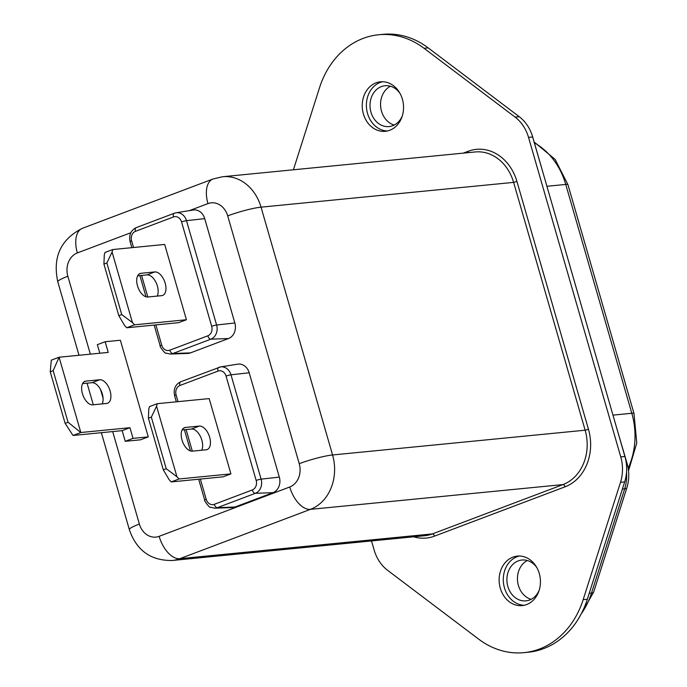 <?xml version="1.0" encoding="UTF-8"?>
<svg xmlns="http://www.w3.org/2000/svg" width="687" height="687" viewBox="0 0 687 687"><rect width="100%" height="100%" fill="white"/><g stroke="black" fill="none" stroke-linecap="round" stroke-linejoin="round"><path stroke-width="1.03" d="M82.577 383.621L91.955 382.702A12.435 6.784 -110.7 0 1 102.303 393.883A12.435 6.784 -110.7 0 1 102.14 403.904M110.1 390.937A12.435 6.784 -110.7 0 1 107.576 403.243A12.435 6.784 -110.7 0 1 106.597 403.475L92.762 404.832A12.435 6.784 -110.7 0 1 82.689 394.51A12.435 6.784 -110.7 0 1 84.948 381.337A12.435 6.784 -110.7 0 1 85.918 381.113L99.752 379.756A12.435 6.784 -110.7 0 1 110.1 390.937M519.449 556.023A24.869 20.619 -95.6 0 0 517.096 556.728A24.869 20.619 -95.6 0 0 503.605 583.916A24.869 20.619 -95.6 0 0 524.284 605.264M526.637 604.56A24.869 20.619 -95.6 0 0 539.913 576.135A24.869 20.619 -95.6 0 0 517.363 556.101A24.869 20.619 -95.6 0 0 512.949 557.131A24.869 20.619 -95.6 0 0 499.664 585.564A24.869 20.619 -95.6 0 0 522.214 605.599A24.869 20.619 -95.6 0 0 526.637 604.56M382.556 81.736A24.869 20.619 -95.6 0 0 380.203 82.44A24.869 20.619 -95.6 0 0 366.703 109.628A24.869 20.619 -95.6 0 0 387.382 130.977M389.735 130.272A24.869 20.619 -95.6 0 0 403.02 101.839A24.869 20.619 -95.6 0 0 380.469 81.813A24.869 20.619 -95.6 0 0 376.047 82.844A24.869 20.619 -95.6 0 0 362.762 111.277A24.869 20.619 -95.6 0 0 385.321 131.311A24.869 20.619 -95.6 0 0 389.735 130.272M371.521 540.935L374.149 550.021A37.304 30.924 -95.6 0 0 387.588 570.304L478.641 639.116A87.043 72.161 -95.6 0 0 524.009 652.65A87.043 72.161 -95.6 0 0 539.467 649.026A87.043 72.161 -95.6 0 0 583.177 599.639L620.507 482.326A37.304 30.924 -95.6 0 0 620.756 456.881L528.535 137.391A37.304 30.924 -95.6 0 0 515.095 117.108L424.042 48.288A87.043 72.161 -95.6 0 0 378.674 34.754A87.043 72.161 -95.6 0 0 319.507 87.773L293.401 169.792M524.009 652.65L528.157 652.246A87.043 72.161 -95.6 0 0 543.623 648.622A87.043 72.161 -95.6 0 0 587.333 599.227L624.663 481.922A37.304 30.924 -95.6 0 0 624.904 456.469L532.691 136.979A37.304 30.924 -95.6 0 0 519.243 116.696L428.19 47.884A87.043 72.161 -95.6 0 0 382.831 34.35L378.674 34.754M539.166 590.322A20.516 17.012 84.4 0 1 529.591 600.009A20.516 17.012 84.4 0 1 525.941 600.859A20.516 17.012 84.4 0 1 507.332 584.328A20.516 17.012 84.4 0 1 518.29 560.875A20.516 17.012 84.4 0 1 521.94 560.025A20.516 17.012 84.4 0 1 536.951 567.788M402.264 116.034A20.516 17.012 84.4 0 1 392.689 125.712A20.516 17.012 84.4 0 1 389.048 126.571A20.516 17.012 84.4 0 1 370.439 110.04A20.516 17.012 84.4 0 1 381.397 86.588A20.516 17.012 84.4 0 1 385.038 85.738A20.516 17.012 84.4 0 1 400.057 93.501M531.961 134.695L543.572 174.696M616.445 427.159L627.119 463.622A12.435 1.52 -16.1 0 0 626.312 463.33M394.226 125.034A20.516 17.012 84.4 0 1 380.667 106.777A20.516 17.012 84.4 0 1 390.422 86.236M531.12 599.322A20.516 17.012 84.4 0 1 517.569 581.065A20.516 17.012 84.4 0 1 527.315 560.523M151.338 417.138L148.418 418.246L163.3 469.822L166.228 468.723L151.338 417.138L156.576 406.189L176.937 476.744L179.006 478.976L171.209 481.922L169.139 479.689L163.3 469.822M106.846 262.992L103.926 264.1L118.817 315.677L121.736 314.577L106.846 262.992L112.084 252.043L132.445 322.598L134.515 324.831L126.717 327.776L124.648 325.544L118.817 315.677M156.576 406.189L157.271 403.681L149.474 406.627L148.778 409.134L148.418 418.246M192.326 451.153A12.435 6.784 -110.7 0 1 182.253 440.839A12.435 6.784 -110.7 0 1 184.511 427.666A12.435 6.784 -110.7 0 1 185.481 427.434L199.316 426.077A12.435 6.784 -110.7 0 1 209.389 436.391A12.435 6.784 -110.7 0 1 207.13 449.573A12.435 6.784 -110.7 0 1 206.16 449.796L192.326 451.153L186.083 429.555M201.703 450.234A12.435 6.784 69.3 0 0 200.518 436.692A12.435 6.784 69.3 0 0 191.518 429.023L182.141 429.942M176.937 476.744L166.228 468.723M112.084 252.043L112.78 249.536L104.982 252.481L104.287 254.989L103.926 264.1M132.445 322.598L121.736 314.577M140.99 273.289A12.435 6.784 69.3 0 0 140.019 273.52A12.435 6.784 69.3 0 0 137.761 286.694A12.435 6.784 69.3 0 0 147.834 297.007L161.668 295.65A12.435 6.784 69.3 0 0 162.639 295.427A12.435 6.784 69.3 0 0 164.897 282.254A12.435 6.784 69.3 0 0 154.824 271.932L140.99 273.289L139.135 273.993M157.211 296.088A12.435 6.784 69.3 0 0 156.035 282.546A12.435 6.784 69.3 0 0 147.027 274.877L137.649 275.805M171.209 481.922L223.112 476.83L230.909 473.884L179.006 478.976M157.271 403.681L209.174 398.597L230.909 473.884M112.78 249.536L164.682 244.452L186.417 319.747L134.515 324.831M126.717 327.776L178.62 322.684L186.417 319.747M65.128 423.364L68.047 422.256L53.165 370.679L50.237 371.787L65.128 423.364L73.028 435.464L122.166 430.646L129.963 427.7L80.826 432.518L73.028 435.464M53.165 370.679L59.099 357.223L80.826 432.518L68.047 422.256M50.237 371.787L51.302 360.168L59.099 357.223L108.228 352.405L105.145 341.731L97.348 344.676L99.821 353.23M122.166 430.646L125.24 441.32L133.038 438.375L129.963 427.7M133.038 438.375L148.263 436.88L120.371 340.245L105.145 341.731M125.24 441.32L140.466 439.826L148.263 436.88M217.994 371.1A3.727 2.035 -110.7 0 1 218.749 367.408A3.727 2.035 -110.7 0 1 218.973 367.347A11.344 9.403 84.4 0 1 220.501 366.935L237.719 364.153A12.435 10.305 84.4 0 1 249.209 372.783L279.326 477.122A12.435 10.305 84.4 0 1 273.005 492.665L234.988 507.023A12.435 10.305 84.4 0 1 232.249 507.573L214.816 508.191A11.344 9.403 84.4 0 0 217.315 507.684A3.727 2.035 -110.7 0 1 214.292 504.327L252.301 489.968A7.617 6.312 -95.6 0 0 256.174 480.453L226.057 376.107A7.617 6.312 -95.6 0 0 217.994 371.1L179.977 385.459A7.617 6.312 -95.6 0 0 176.104 394.973L178.027 401.646M190.497 352.878L172.823 353.539A11.344 9.403 84.4 0 1 170.324 354.045L187.757 353.427A12.435 10.305 -95.6 0 0 190.497 352.878L228.513 338.519A12.435 10.305 -95.6 0 0 234.842 322.976L204.717 218.638A12.435 10.305 -95.6 0 0 193.227 210.007L176.009 212.798A11.344 9.403 84.4 0 1 186.495 220.664L216.611 325.003A11.344 9.403 84.4 0 1 210.84 339.18L172.823 353.539A3.727 2.035 -110.7 0 1 169.801 350.181L207.809 335.823A7.617 6.312 -95.6 0 0 211.682 326.308L181.566 221.961A7.617 6.312 -95.6 0 0 173.502 216.955L135.485 231.313A7.617 6.312 -95.6 0 0 131.612 240.828L133.536 247.5M583.177 599.639L587.333 599.227M581.279 613.792A74.608 61.847 -95.6 0 0 591.507 593.07L624.672 488.835L622.388 489.058M589.223 593.293L591.507 593.07A12.435 3.203 17.7 0 0 593.688 592.039L578.076 619.391M628.167 468.199A68.391 56.695 -95.6 0 0 631.8 413.273L612.967 415.128M628.528 470.81L636.763 443.021L633.998 413.514A12.435 1.52 -16.1 0 0 631.8 413.273L565.745 184.434L546.921 186.28M593.688 592.039L626.853 487.804A12.435 3.203 17.7 0 1 624.672 488.835A37.304 30.924 -95.6 0 0 626.527 472.252M534.331 142.157L555.113 159.375L567.951 184.666A12.435 1.52 163.9 0 0 565.745 184.434A68.391 56.695 -95.6 0 0 534.563 142.965M463.27 153.132L468.225 151.26A46.003 38.137 84.4 0 1 516.95 181.505L588.476 429.323A46.003 38.137 84.4 0 1 565.075 486.817L434.459 536.152A46.003 38.137 84.4 0 1 413.737 536.796M620.507 482.326L624.663 481.922M620.756 456.881L624.904 456.469M528.535 137.391L532.691 136.979M515.095 117.108L519.243 116.696M424.042 48.288L428.19 47.884M183.627 428.138L185.481 427.434M191.518 429.023L199.316 426.077M147.027 274.877L154.824 271.932M200.372 479.062L206.22 499.32A7.617 6.312 -95.6 0 0 214.292 504.327M141.599 275.41L147.825 297.007M155.88 324.917L161.728 345.175A7.617 6.312 -95.6 0 0 169.801 350.181M99.752 379.756L91.955 382.702M85.918 381.113L84.072 381.809M226.057 376.107A3.727 0.455 -16.1 0 1 230.987 374.81L261.103 479.148A11.344 9.403 84.4 0 1 255.332 493.326A3.727 2.035 -110.7 0 1 252.301 489.968M273.005 492.665L255.332 493.326L217.315 507.684L234.988 507.023M279.326 477.122L261.103 479.148A3.727 0.455 163.9 0 0 256.174 480.453M179.977 385.459A3.727 2.035 -110.7 0 1 180.741 381.766L220.501 366.935A11.344 9.403 84.4 0 1 230.987 374.81L249.209 372.783M176.104 394.973A3.727 0.455 163.9 0 0 174.601 395.806C173.27 389.134 175.314 384.454 180.741 381.766A3.727 2.035 -110.7 0 1 180.956 381.706M198.672 479.225L204.717 500.153A3.727 0.455 -16.1 0 1 206.22 499.32M170.324 354.045L165.945 353.101C165.318 354.363 158.826 345.329 160.226 346.008A3.727 0.455 -16.1 0 1 161.728 345.175M207.809 335.823A3.727 2.035 69.3 0 0 210.84 339.18L228.513 338.519M211.682 326.308A3.727 0.455 -16.1 0 1 216.611 325.003L234.842 322.976M181.566 221.961A3.727 0.455 -16.1 0 1 186.495 220.664L204.717 218.638M174.481 213.202A11.344 9.403 84.4 0 1 176.009 212.798L174.258 213.262A3.727 2.035 -110.7 0 1 174.481 213.202M173.502 216.955A3.727 2.035 -110.7 0 1 174.258 213.262L136.249 227.62A3.727 2.035 69.3 0 0 135.485 231.313M136.464 227.56A3.727 2.035 69.3 0 0 136.249 227.62C130.822 230.308 128.778 234.988 130.109 241.661A3.727 0.455 -16.1 0 1 131.612 240.828M112.685 431.573L139.375 524.061A18.652 15.466 -95.6 0 0 159.135 536.332L289.742 486.997A18.652 15.466 -95.6 0 0 299.231 463.691L227.706 215.873A18.652 15.466 -95.6 0 0 207.955 203.61L189.329 210.643M130.805 232.747L77.339 252.936A18.652 15.466 -95.6 0 0 67.85 276.251L90.341 354.157M100.56 389.572L103.076 398.288M79.005 355.273L57.794 281.79A24.869 3.031 -16.1 0 1 67.85 276.251M57.794 281.79C52.495 257.161 60.688 239.342 82.388 228.316A24.869 13.568 69.3 0 0 77.339 252.936M101.35 432.69L129.328 529.6A24.869 3.031 -16.1 0 1 139.375 524.061M289.742 486.997A24.869 13.568 69.3 0 0 310.43 509.35L179.814 558.686A24.869 13.568 -110.7 0 1 159.135 536.332M434.459 536.152A2.49 1.357 -110.7 0 0 432.389 533.911L179.814 558.686A43.521 36.076 84.4 0 1 172.085 560.498L424.66 535.723A43.521 36.076 -95.6 0 0 432.389 533.911L563.005 484.584A43.521 36.076 -95.6 0 0 585.144 430.199L513.618 182.381A43.521 36.076 -95.6 0 0 475.249 151.956L222.674 176.722A43.521 36.076 84.4 0 1 261.043 207.156L332.568 454.966A43.521 36.076 84.4 0 1 310.43 509.35L563.005 484.584A2.49 1.357 -110.7 0 1 565.075 486.817M299.231 463.691A24.869 3.031 -16.1 0 1 332.568 454.966L585.144 430.199L588.476 429.323M227.706 215.873A24.869 3.031 -16.1 0 1 261.043 207.156L513.618 182.381L516.95 181.505M207.955 203.61A24.869 13.568 -110.7 0 1 213.004 178.989L222.674 176.722M468.225 151.26A2.49 1.357 -110.7 0 1 468.362 152.626M567.951 184.666L633.998 413.514M626.853 487.804C629.318 479.827 629.404 471.771 627.119 463.622M174.601 395.806L176.327 401.818M184.391 429.727L190.514 450.955M204.717 500.153C203.318 499.475 209.81 508.509 210.437 507.246L214.816 508.191M160.226 346.008L154.18 325.088M146.022 296.81L139.899 275.581M131.844 247.672L130.109 241.661M93.295 404.78L87.06 383.183M129.328 529.6C136.481 550.424 150.736 560.721 172.085 560.498M82.388 228.316L213.004 178.989"/></g></svg>
